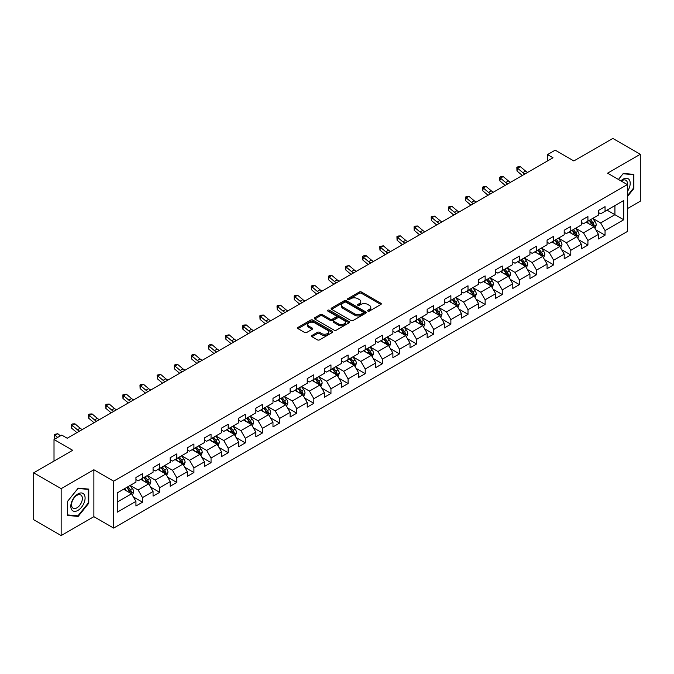 <?xml version="1.0" encoding="UTF-8"?>
<svg xmlns="http://www.w3.org/2000/svg" width="674" height="674" viewBox="0 0 674 674"><rect width="100%" height="100%" fill="white"/><g stroke="black" fill="none" stroke-linecap="round" stroke-linejoin="round"><path stroke-width="1.01" d="M367.886 311.085A1.07 0.615 0 0 0 369.394 311.085L380.852 304.479A1.525 0.876 0 0 0 381.299 303.856A1.525 0.876 0 0 0 380.852 303.233L361.449 292.027A1.525 0.876 0 0 0 359.293 292.027L347.843 298.641A1.07 0.615 0 0 0 347.523 299.079A1.07 0.615 0 0 0 347.843 299.509A1.07 0.615 0 0 0 349.351 299.509L350.834 298.658A4.878 2.814 0 0 1 357.726 298.658L359.343 299.593A4.878 2.814 0 0 1 360.775 301.581A4.878 2.814 0 0 1 359.343 303.57L357.86 304.429A1.07 0.615 0 0 0 357.549 304.867A1.07 0.615 0 0 0 357.86 305.297A1.07 0.615 0 0 0 359.377 305.297L360.851 304.446A4.878 2.814 0 0 1 367.751 304.446L369.369 305.381A4.878 2.814 0 0 1 370.801 307.369A4.878 2.814 0 0 1 369.369 309.358L367.886 310.217A1.07 0.615 0 0 0 367.574 310.655A1.07 0.615 0 0 0 367.886 311.085L367.886 310.217M311.969 335.467A1.525 0.876 0 0 0 311.523 336.09A1.525 0.876 0 0 0 311.969 336.714L317.42 339.856A1.525 0.876 0 0 0 319.569 339.856L332.29 332.509A1.525 0.876 0 0 0 332.737 331.886A1.525 0.876 0 0 0 332.29 331.263L312.888 320.066A1.525 0.876 0 0 0 310.731 320.066L298.018 327.404A1.525 0.876 0 0 0 297.571 328.027A1.525 0.876 0 0 0 298.018 328.651L304.589 332.451A1.525 0.876 0 0 0 306.746 332.451L312.188 329.308A1.525 0.876 0 0 0 312.635 328.685A1.525 0.876 0 0 0 312.188 328.061L308.928 326.182A4.078 2.351 0 0 1 307.732 324.514A4.078 2.351 0 0 1 310.251 322.341A4.078 2.351 0 0 1 314.691 322.846L327.471 330.226A4.078 2.351 0 0 1 328.659 331.886A4.078 2.351 0 0 1 326.149 334.06A4.078 2.351 0 0 1 321.7 333.554L319.569 332.324A1.525 0.876 0 0 0 317.42 332.324L311.969 335.467L311.969 336.714L317.42 333.588L317.42 332.324M627.342 208.679L640.3 201.197L640.3 154.287L612.843 138.431L573.86 160.943L555.199 150.159L547.507 154.599L553 157.767L67.189 438.252L61.705 435.075L54.013 439.515L54.013 461.075M61.157 488.65L61.157 535.569L93.88 516.672L93.88 469.761L61.157 488.65L33.7 472.803L72.682 450.291L54.013 439.515M93.88 469.761L113.645 481.169L627.342 184.592L627.342 231.502L113.645 528.087L113.645 481.169M640.3 154.287L607.577 173.176L627.342 184.592M350.935 320.504A1.525 0.876 0 0 0 353.092 320.504L365.813 313.157A1.525 0.876 0 0 0 366.26 312.534A1.525 0.876 0 0 0 365.813 311.91L346.411 300.714A1.525 0.876 0 0 0 344.254 300.714L331.541 308.052A1.525 0.876 0 0 0 331.094 308.675A1.525 0.876 0 0 0 331.541 309.299L350.935 320.504M328.246 311.321A1.07 0.615 0 0 1 329.325 311.472L349.031 322.846L336.334 330.176A1.525 0.876 0 0 1 334.178 330.176L314.775 318.979L314.775 317.732A1.525 0.876 0 0 0 314.328 318.355A1.525 0.876 0 0 0 314.775 318.979M314.775 317.732L320.217 314.589A1.525 0.876 0 0 1 322.374 314.589L330.243 319.131A1.525 0.876 0 0 0 332.4 319.131L336.006 317.05A1.525 0.876 0 0 0 336.452 316.426A1.525 0.876 0 0 0 336.006 315.803L327.817 311.076A1.07 0.615 0 0 1 327.505 310.638A1.07 0.615 0 0 1 328.162 310.065A1.07 0.615 0 0 1 329.325 310.2L349.056 321.591A1.525 0.876 0 0 1 349.503 322.214A1.525 0.876 0 0 1 349.056 322.838L349.056 321.591M61.157 535.569L33.7 519.713L33.7 472.803M133.351 496.923L142.526 502.223L142.526 497.589L153.065 491.506L153.065 496.131L159.654 492.332L159.654 487.698L170.193 481.615L170.193 486.24L176.782 482.441L176.782 477.807L187.33 471.724L187.33 476.349L193.918 472.55L193.918 467.916L204.458 461.833L204.458 466.459L211.046 462.659L211.046 458.025L221.586 451.942L221.586 456.568L228.174 452.768L228.174 448.143L238.722 442.051L238.722 446.677L245.311 442.877L245.311 438.252L255.85 432.16L255.85 436.794L262.439 432.986L262.439 428.361L272.978 422.269L272.978 426.903L279.567 423.095L279.567 418.47L290.106 412.378L290.106 417.012L296.703 413.204L296.703 408.579L307.243 402.488L307.243 407.121L313.831 403.313L313.831 398.688L324.371 392.605L324.371 397.23L330.959 393.422L330.959 388.797L341.499 382.714L341.499 387.339L348.087 383.531L348.087 378.906L358.635 372.823L358.635 377.448L365.224 373.649L365.224 369.015L375.763 362.932L375.763 367.557L382.352 363.758L382.352 359.124L392.891 353.041L392.891 357.667L399.48 353.867L399.48 349.233L410.028 343.15L410.028 347.776L416.616 343.976L416.616 339.342L427.156 333.259L427.156 337.885L433.744 334.085L433.744 329.46L444.284 323.368L444.284 327.994L450.872 324.194L450.872 319.569L461.42 313.477L461.42 318.111L468.009 314.303L468.009 309.678L478.548 303.586L478.548 308.22L485.137 304.412L485.137 299.787L495.676 293.696L495.676 298.329L502.265 294.521L502.265 289.896L512.804 283.805L512.804 288.438L519.401 284.63L519.401 280.005L529.941 273.922L529.941 278.547L536.529 274.739L536.529 270.114L547.069 264.031L547.069 268.656L553.657 264.848L553.657 260.223L564.197 254.14L564.197 258.765L570.785 254.966L570.785 250.332L581.333 244.249L581.333 248.874L587.922 245.075L587.922 240.441L598.461 234.358L598.461 238.984L605.05 235.184L605.05 230.55L623.72 219.775L623.72 200.498L614.932 205.57L614.932 214.703L623.72 219.775M142.526 502.223L135.937 506.022L135.937 501.397L117.268 512.173L117.268 492.896L135.937 482.121L135.937 477.495L142.526 473.687L142.526 478.313L153.065 472.23L153.065 467.604L159.654 463.796L159.654 468.43L170.193 462.339L170.193 457.713L176.782 453.905L176.782 458.539L187.33 452.448L187.33 447.822L193.918 444.014L193.918 448.648L204.458 442.557L204.458 437.931L211.046 434.123L211.046 438.757L221.586 432.666L221.586 428.041L228.174 424.241L228.174 428.866L238.722 422.775L238.722 418.15L245.311 414.35L245.311 418.975L255.85 412.892L255.85 408.259L262.439 404.459L262.439 409.084L272.978 403.001L272.978 398.368L279.567 394.568L279.567 399.193L290.106 393.111L290.106 388.477L296.703 384.677L296.703 389.302L307.243 383.22L307.243 378.586L313.831 374.786L313.831 379.411L324.371 373.329L324.371 368.703L330.959 364.895L330.959 369.521L341.499 363.438L341.499 358.812L348.087 355.004L348.087 359.63L358.635 353.547L358.635 348.921L365.224 345.113L365.224 349.747L375.763 343.656L375.763 339.03L382.352 335.222L382.352 339.856L392.891 333.765L392.891 329.139L399.48 325.331L399.48 329.965L410.028 323.874L410.028 319.249L416.616 315.44L416.616 320.074L427.156 313.983L427.156 309.358L433.744 305.558L433.744 310.183L444.284 304.092L444.284 299.467L450.872 295.667L450.872 300.292L461.42 294.209L461.42 289.576L468.009 285.776L468.009 290.401L478.548 284.318L478.548 279.685L485.137 275.885L485.137 280.51L495.676 274.428L495.676 269.794L502.265 265.994L502.265 270.619L512.804 264.537L512.804 259.903L519.401 256.103L519.401 260.728L529.941 254.646L529.941 250.012L536.529 246.212L536.529 250.838L547.069 244.755L547.069 240.129L553.657 236.321L553.657 240.947L564.197 234.864L564.197 230.238L570.785 226.43L570.785 231.056L581.333 224.973L581.333 220.347L587.922 216.539L587.922 221.173L598.461 215.082L598.461 210.457L605.05 206.648L605.05 211.282L623.72 200.498M140.765 479.332L148.676 483.898L138.128 489.981L130.225 485.415M135.937 479.585L138.128 480.857L142.526 478.313M138.128 489.981L142.526 497.589M148.676 483.898L153.065 491.506M157.893 469.441L165.804 474.007L155.264 480.09L147.353 475.524M153.065 469.694L155.264 470.966L159.654 468.43M155.264 480.09L159.654 487.698M165.804 474.007L170.193 481.615M175.029 459.55L182.932 464.116L172.392 470.199L164.49 465.633M170.193 459.803L172.392 461.075L176.782 458.539M172.392 470.199L176.782 477.807M182.932 464.116L187.33 471.724M192.157 449.659L200.068 454.225L189.52 460.308L181.618 455.75M187.33 449.912L189.52 451.184L193.918 448.648M189.52 460.308L193.918 467.916M200.068 454.225L204.458 461.833M209.285 439.768L217.197 444.334L206.657 450.417L198.746 445.859M204.458 440.021L206.657 441.293L211.046 438.757M206.657 450.417L211.046 458.025M217.197 444.334L221.586 451.942M226.422 429.877L234.325 434.444L223.785 440.535L215.874 435.968M221.586 430.13L223.785 431.402L228.174 428.866M223.785 440.535L228.174 448.143M234.325 434.444L238.722 442.051M243.55 419.986L251.453 424.553L240.913 430.644L233.01 426.078M238.722 420.239L240.913 421.511L245.311 418.975M240.913 430.644L245.311 438.252M251.453 424.553L255.85 432.16M260.678 410.095L268.589 414.662L258.049 420.753L250.138 416.187M255.85 410.356L258.049 411.62L262.439 409.084M258.049 420.753L262.439 428.361M268.589 414.662L272.978 422.269M277.814 400.213L285.717 404.771L275.177 410.862L267.266 406.296M272.978 400.466L275.177 401.729L279.567 399.193M275.177 410.862L279.567 418.47M285.717 404.771L290.106 412.378M294.942 390.322L302.845 394.88L292.305 400.971L284.403 396.405M290.106 390.575L292.305 391.838L296.703 389.302M292.305 400.971L296.703 408.579M302.845 394.88L307.243 402.488M312.07 380.431L319.982 384.997L309.433 391.08L301.531 386.514M307.243 380.684L309.433 381.947L313.831 379.411M309.433 391.08L313.831 398.688M319.982 384.997L324.371 392.605M329.207 370.54L337.11 375.106L326.57 381.189L318.659 376.623M324.371 370.793L326.57 372.056L330.959 369.521M326.57 381.189L330.959 388.797M337.11 375.106L341.499 382.714M346.335 360.649L354.238 365.215L343.698 371.298L335.795 366.732M341.499 360.902L343.698 362.165L348.087 359.63M343.698 371.298L348.087 378.906M354.238 365.215L358.635 372.823M363.463 350.758L371.374 355.324L360.826 361.407L352.923 356.841M358.635 351.011L360.826 352.283L365.224 349.747M360.826 361.407L365.224 369.015M371.374 355.324L375.763 362.932M380.591 340.867L388.502 345.433L377.962 351.516L370.051 346.95M375.763 341.12L377.962 342.392L382.352 339.856M377.962 351.516L382.352 359.124M388.502 345.433L392.891 353.041M397.727 330.976L405.63 335.542L395.09 341.625L387.188 337.067M392.891 331.229L395.09 332.501L399.48 329.965M395.09 341.625L399.48 349.233M405.63 335.542L410.028 343.15M414.855 321.085L422.767 325.652L412.218 331.734L404.316 327.176M410.028 321.338L412.218 322.61L416.616 320.074M412.218 331.734L416.616 339.342M422.767 325.652L427.156 333.259M431.983 311.194L439.895 315.761L429.355 321.852L421.444 317.286M427.156 311.447L429.355 312.719L433.744 310.183M429.355 321.852L433.744 329.46M439.895 315.761L444.284 323.368M449.12 301.303L457.023 305.87L446.483 311.961L438.572 307.395M444.284 301.556L446.483 302.828L450.872 300.292M446.483 311.961L450.872 319.569M457.023 305.87L461.42 313.477M466.248 291.412L474.159 295.979L463.611 302.07L455.708 297.504M461.42 291.673L463.611 292.937L468.009 290.401M463.611 302.07L468.009 309.678M474.159 295.979L478.548 303.586M483.376 281.53L491.287 286.088L480.747 292.179L472.836 287.613M478.548 281.783L480.747 283.046L485.137 280.51M480.747 292.179L485.137 299.787M491.287 286.088L495.676 293.696M500.512 271.639L508.415 276.197L497.875 282.288L489.964 277.722M495.676 271.892L497.875 273.155L502.265 270.619M497.875 282.288L502.265 289.896M508.415 276.197L512.804 283.805M517.64 261.748L525.543 266.306L515.003 272.397L507.101 267.831M512.804 262.001L515.003 263.264L519.401 260.728M515.003 272.397L519.401 280.005M525.543 266.306L529.941 273.922M534.768 251.857L542.68 256.423L532.131 262.506L524.229 257.94M529.941 252.11L532.131 253.373L536.529 250.838M532.131 262.506L536.529 270.114M542.68 256.423L547.069 264.031M551.905 241.966L559.808 246.532L549.268 252.615L541.357 248.049M547.069 242.219L549.268 243.483L553.657 240.947M549.268 252.615L553.657 260.223M559.808 246.532L564.197 254.14M569.033 232.075L576.936 236.641L566.396 242.724L558.493 238.158M564.197 232.328L566.396 233.6L570.785 231.056M566.396 242.724L570.785 250.332M576.936 236.641L581.333 244.249M586.161 222.184L594.072 226.75L583.524 232.833L575.621 228.267M581.333 222.437L583.524 223.709L587.922 221.173M583.524 232.833L587.922 240.441M594.072 226.75L598.461 234.358M607.03 210.136L614.932 214.703L600.66 222.942L592.749 218.376M598.461 212.546L600.66 213.818L605.05 211.282M600.66 222.942L605.05 230.55M93.88 516.672L113.645 528.087M547.507 154.599L547.507 160.943M117.268 502.029L131.54 493.789L123.637 489.223M131.54 493.789L135.937 501.397M595.883 229.885L605.05 235.184M578.747 239.776L587.922 245.075M561.619 249.666L570.785 254.966M544.491 259.557L553.657 264.848M527.363 269.448L536.529 274.739M510.226 279.339L519.401 284.63M493.098 289.23L502.265 294.521M475.97 299.121L485.137 304.412M458.834 309.012L468.009 314.303M441.706 318.903L450.872 324.194M424.578 328.794L433.744 334.085M407.441 338.677L416.616 343.976M390.313 348.568L399.48 353.867M373.185 358.458L382.352 363.758M356.049 368.349L365.224 373.649M338.921 378.24L348.087 383.531M321.793 388.131L330.959 393.422M304.656 398.022L313.831 403.313M287.528 407.913L296.703 413.204M270.4 417.804L279.567 423.095M253.272 427.695L262.439 432.986M236.136 437.586L245.311 442.877M219.008 447.477L228.174 452.768M201.88 457.36L211.046 462.659M184.743 467.251L193.918 472.55M167.615 477.141L176.782 482.441M150.487 487.032L159.654 492.332M627.342 196.639L633.88 188.518L633.88 174.389L623.281 173.437L618.446 179.453M67.577 515.467L78.176 516.41L88.774 503.225L88.774 489.097L78.176 488.153L67.577 501.338L67.577 515.467M633.324 188.198L633.88 188.518M88.218 502.914L88.774 503.225M77.055 515.762L78.176 516.41M368.316 311.236L369.369 310.63A4.878 2.814 0 0 0 370.801 308.641L370.801 307.369M360.775 301.581L360.775 302.853A4.878 2.814 0 0 1 359.343 304.842L358.29 305.448M380.827 304.488L361.449 293.3A1.525 0.876 0 0 0 359.293 293.3L348.264 299.66M365.813 311.91L365.813 313.157L346.411 301.977A1.525 0.876 0 0 0 344.254 301.977L331.557 309.307M363.118 312.972A1.07 0.615 0 0 0 363.429 312.534A1.07 0.615 0 0 0 363.118 312.096L346.091 302.264A1.07 0.615 0 0 0 344.583 302.264L343.015 303.165A4.878 2.814 0 0 0 341.583 305.162A4.878 2.814 0 0 0 343.015 307.15L354.659 313.873A4.878 2.814 0 0 0 361.559 313.873L363.118 312.972L363.118 314.236A1.07 0.615 0 0 0 363.429 313.806L363.429 312.534M341.583 305.162L341.583 306.426A4.878 2.814 0 0 0 343.015 308.422L343.015 307.15M363.118 314.236L361.559 315.137A4.878 2.814 0 0 1 354.659 315.137L343.015 308.422M314.792 318.987L320.217 315.853L320.217 314.589M336.452 316.426L336.452 317.69A1.525 0.876 0 0 1 336.006 318.313L332.4 320.403A1.525 0.876 0 0 1 330.243 320.403L322.374 315.853A1.525 0.876 0 0 0 320.217 315.853M338.407 323.849A4.078 2.351 0 0 0 342.855 324.354A4.078 2.351 0 0 0 345.366 322.18A4.078 2.351 0 0 0 344.178 320.512L339.671 317.917A1.525 0.876 0 0 0 337.522 317.917L333.908 319.998A1.525 0.876 0 0 0 333.462 320.622A1.525 0.876 0 0 0 333.908 321.245L338.407 323.849L338.407 325.112A4.078 2.351 0 0 0 342.855 325.626A4.078 2.351 0 0 0 345.366 323.453L345.366 322.18M333.462 320.622L333.462 321.894A1.525 0.876 0 0 0 333.908 322.517L333.908 321.245M338.407 325.112L333.908 322.517M328.659 331.886L328.659 333.158A4.078 2.351 0 0 1 326.149 335.332A4.078 2.351 0 0 1 321.7 334.818L319.569 333.588A1.525 0.876 0 0 0 317.42 333.588M307.732 324.514L307.732 325.778A4.078 2.351 0 0 0 308.928 327.446L308.928 326.182M312.172 329.316L308.928 327.446M332.274 332.526L312.888 321.329A1.525 0.876 0 0 0 310.731 321.329L298.034 328.668L298.018 327.404M594.94 228.25L596.246 224.964A4.111 2.376 -120 0 0 594.931 221.46L592.665 218.435M588.714 223.658L587.172 221.603M593.432 226.38L594.021 225.133A4.111 2.376 -120 0 0 592.842 222.664L590.576 219.631M589.548 220.23L592.058 223.591A2.098 1.213 60 0 1 592.438 224.223L594.021 225.133M589.261 220.398L591.528 223.423A4.111 2.376 60 0 1 592.707 225.9M524.962 173.959A7.768 4.482 60 0 1 522.822 172.654L517.59 168.247L516.975 170.985L522.215 175.392A11.643 6.723 -120 0 0 522.325 175.484M527.708 172.367A7.768 4.482 60 0 1 525.568 171.061L520.336 166.663L517.59 168.247L516.84 167.43L517.935 166.79L520.336 166.663M516.975 170.985L516.84 167.43M627.342 191.559A10.093 5.83 120 0 0 629.238 187.995A10.093 5.83 120 0 0 628.615 179.057A10.093 5.83 120 0 0 620.88 180.851M632.65 174.28L633.324 174.667L633.324 188.358L627.342 195.805M618.471 179.461L623.062 173.749L633.324 174.667M627.342 185.123A7.641 4.415 120 0 0 625.876 180.244A7.641 4.415 120 0 0 621.318 181.112M77.957 510.395A10.093 5.83 120 0 0 85.093 498.035A10.093 5.83 120 0 0 77.957 493.916A10.093 5.83 120 0 0 70.821 506.275A10.093 5.83 120 0 0 77.957 510.395M76.954 507.817A7.641 4.415 120 0 0 81.95 501.085A7.641 4.415 120 0 0 80.77 494.96A7.641 4.415 120 0 0 76.954 495.339A7.641 4.415 120 0 0 71.958 502.071A7.641 4.415 120 0 0 73.129 508.196A7.641 4.415 120 0 0 76.954 507.817M67.686 501.237L77.957 488.465L88.218 489.383L88.218 503.074L77.957 515.846L67.686 514.928L67.661 501.229M87.544 488.987L88.218 489.383M577.803 238.141L579.109 234.847A4.111 2.376 -120 0 0 577.803 231.351L575.529 228.317M571.586 233.549L570.044 231.494M576.304 236.271L576.893 235.024A4.111 2.376 -120 0 0 575.714 232.555L573.448 229.522M572.411 230.12L574.93 233.474A2.098 1.213 60 0 1 575.31 234.114L576.893 235.024M572.125 230.289L574.391 233.314A4.111 2.376 60 0 1 575.571 235.79M560.675 248.032L561.981 244.738A4.111 2.376 -120 0 0 560.667 241.233L558.401 238.208M554.449 243.44L552.907 241.385M559.167 246.162L559.757 244.915A4.111 2.376 -120 0 0 558.586 242.438L556.32 239.413M555.283 240.011L557.802 243.365A2.098 1.213 60 0 1 558.182 244.005L559.757 244.915M554.997 240.18L557.263 243.204A4.111 2.376 60 0 1 558.443 245.681M507.834 183.842A7.768 4.482 60 0 1 505.694 182.536L500.462 178.138L499.847 180.876L505.079 185.274A11.643 6.723 -120 0 0 505.197 185.367M510.58 182.258A7.768 4.482 60 0 1 508.44 180.952L503.2 176.554L500.462 178.138L499.704 177.321L500.807 176.681L503.2 176.554M499.847 180.876L499.704 177.321M490.706 193.733A7.768 4.482 60 0 1 488.557 192.427L483.325 188.029L482.719 190.767L487.951 195.165A11.643 6.723 -120 0 0 488.06 195.258M493.452 192.149A7.768 4.482 60 0 1 491.304 190.843L486.072 186.445L483.325 188.029L482.576 187.203L483.671 186.572L486.072 186.445M482.719 190.767L482.576 187.203M543.547 257.923L544.853 254.629A4.111 2.376 -120 0 0 543.539 251.124L541.273 248.099M537.321 253.323L535.779 251.276M542.039 256.053L542.629 254.806A4.111 2.376 -120 0 0 541.449 252.329L539.183 249.304M538.155 249.902L540.666 253.256A2.098 1.213 60 0 1 541.054 253.896L542.629 254.806M537.869 250.071L540.135 253.095A4.111 2.376 60 0 1 541.315 255.564M526.411 267.814L527.717 264.52A4.111 2.376 -120 0 0 526.411 261.015L524.145 257.99M520.193 263.214L518.651 261.158M524.911 265.944L525.501 264.697A4.111 2.376 -120 0 0 524.321 262.22L522.055 259.195M521.027 259.793L523.538 263.146A2.098 1.213 60 0 1 523.917 263.787L525.501 264.697M520.732 259.953L523.007 262.986A4.111 2.376 60 0 1 524.178 265.455M509.283 277.705L510.589 274.411A4.111 2.376 -120 0 0 509.274 270.906L507.008 267.881M503.057 273.105L501.523 271.049M507.783 275.834L508.365 274.588A4.111 2.376 -120 0 0 507.193 272.111L504.927 269.086M503.891 269.684L506.41 273.037A2.098 1.213 60 0 1 506.789 273.678L508.365 274.588M503.604 269.844L505.871 272.877A4.111 2.376 60 0 1 507.05 275.346M473.578 203.624A7.768 4.482 60 0 1 471.429 202.318L466.197 197.92L465.591 200.658L470.823 205.056A11.643 6.723 -120 0 0 470.932 205.149M476.316 202.04A7.768 4.482 60 0 1 474.176 200.734L468.944 196.336L466.197 197.92L465.448 197.094L466.543 196.463L468.944 196.336M465.591 200.658L465.448 197.094M456.441 213.515A7.768 4.482 60 0 1 454.301 212.209L449.069 207.811L448.454 210.549L453.686 214.947A11.643 6.723 -120 0 0 453.804 215.04M459.188 211.931A7.768 4.482 60 0 1 457.048 210.625L451.807 206.227L449.069 207.811L448.311 206.985L451.807 206.227M448.454 210.549L448.311 206.985M439.313 223.406A7.768 4.482 60 0 1 437.173 222.1L431.933 217.702L431.326 220.44L436.558 224.838A11.643 6.723 -120 0 0 436.668 224.931M442.06 221.822A7.768 4.482 60 0 1 439.911 220.516L434.679 216.118L431.933 217.702L431.183 216.876L432.278 216.244L434.679 216.118M431.326 220.44L431.183 216.876M422.185 233.297A7.768 4.482 60 0 1 420.037 231.991L414.805 227.593L414.198 230.331L419.43 234.729A11.643 6.723 -120 0 0 419.54 234.822M424.923 231.713A7.768 4.482 60 0 1 422.783 230.407L417.551 226.009L414.805 227.593L414.055 226.767L415.15 226.135L417.551 226.009M414.198 230.331L414.055 226.767M405.049 243.188A7.768 4.482 60 0 1 402.909 241.882L397.677 237.484L397.062 240.222L402.294 244.62A11.643 6.723 -120 0 0 402.412 244.713M407.795 241.604A7.768 4.482 60 0 1 405.655 240.298L400.423 235.9L397.677 237.484L396.927 236.658L398.022 236.026L400.423 235.9M397.062 240.222L396.927 236.658M387.921 253.079A7.768 4.482 60 0 1 385.781 251.773L380.54 247.375L379.934 250.113L385.166 254.511A11.643 6.723 -120 0 0 385.275 254.603M390.667 251.495A7.768 4.482 60 0 1 388.519 250.189L383.287 245.791L380.54 247.375L379.791 246.549L383.287 245.791M379.934 250.113L379.791 246.549M370.793 262.97A7.768 4.482 60 0 1 368.644 261.664L363.412 257.266L362.806 260.004L368.038 264.402A11.643 6.723 -120 0 0 368.147 264.494M373.539 261.386A7.768 4.482 60 0 1 371.391 260.08L366.159 255.682L363.412 257.266L362.663 256.44L363.758 255.808L366.159 255.682M362.806 260.004L362.663 256.44M353.656 272.86A7.768 4.482 60 0 1 351.516 271.555L346.284 267.157L345.669 269.895L350.91 274.293A11.643 6.723 -120 0 0 351.019 274.385M356.403 271.277A7.768 4.482 60 0 1 354.263 269.971L349.031 265.564L346.284 267.157L345.535 266.331L349.031 265.564M345.669 269.895L345.535 266.331M336.528 282.751A7.768 4.482 60 0 1 334.388 281.446L329.148 277.048L328.541 279.786L333.773 284.184A11.643 6.723 -120 0 0 333.883 284.276M339.275 281.159A7.768 4.482 60 0 1 337.135 279.862L331.894 275.455L329.148 277.048L328.398 276.222L329.502 275.582L331.894 275.455M328.541 279.786L328.398 276.222M319.4 292.642A7.768 4.482 60 0 1 317.252 291.337L312.02 286.93L311.413 289.668L316.645 294.075A11.643 6.723 -120 0 0 316.755 294.167M322.147 291.05A7.768 4.482 60 0 1 319.998 289.744L314.766 285.346L312.02 286.93L311.27 286.113L312.365 285.473L314.766 285.346M311.413 289.668L311.27 286.113M302.264 302.525A7.768 4.482 60 0 1 300.124 301.219L294.892 296.821L294.277 299.559L299.517 303.966A11.643 6.723 -120 0 0 299.627 304.058M305.01 300.941A7.768 4.482 60 0 1 302.87 299.635L297.638 295.237L294.892 296.821L294.142 296.004L295.237 295.364L297.638 295.237M294.277 299.559L294.142 296.004M285.136 312.416A7.768 4.482 60 0 1 282.996 311.11L277.764 306.712L277.149 309.45L282.381 313.848A11.643 6.723 -120 0 0 282.499 313.941M287.882 310.832A7.768 4.482 60 0 1 285.742 309.526L280.502 305.128L277.764 306.712L277.006 305.895L278.109 305.255L280.502 305.128M277.149 309.45L277.006 305.895M268.008 322.307A7.768 4.482 60 0 1 265.859 321.001L260.627 316.603L260.021 319.341L265.253 323.739A11.643 6.723 -120 0 0 265.362 323.832M270.754 320.723A7.768 4.482 60 0 1 268.606 319.417L263.374 315.019L260.627 316.603L259.878 315.777L260.973 315.146L263.374 315.019M260.021 319.341L259.878 315.777M250.88 332.198A7.768 4.482 60 0 1 248.731 330.892L243.499 326.494L242.893 329.232L248.125 333.63A11.643 6.723 -120 0 0 248.234 333.723M253.618 330.614A7.768 4.482 60 0 1 251.478 329.308L246.246 324.91L243.499 326.494L242.75 325.668L243.845 325.037L246.246 324.91M242.893 329.232L242.75 325.668M233.743 342.089A7.768 4.482 60 0 1 231.603 340.783L226.371 336.385L225.756 339.123L230.988 343.521A11.643 6.723 -120 0 0 231.106 343.614M236.49 340.505A7.768 4.482 60 0 1 234.35 339.199L229.109 334.801L226.371 336.385L225.613 335.559L229.109 334.801M225.756 339.123L225.613 335.559M216.615 351.98A7.768 4.482 60 0 1 214.467 350.674L209.235 346.276L208.628 349.014L213.86 353.412A11.643 6.723 -120 0 0 213.97 353.505M219.362 350.396A7.768 4.482 60 0 1 217.213 349.09L211.981 344.692L209.235 346.276L208.485 345.45L209.58 344.818L211.981 344.692M208.628 349.014L208.485 345.45M199.487 361.871A7.768 4.482 60 0 1 197.339 360.565L192.107 356.167L191.5 358.905L196.732 363.303A11.643 6.723 -120 0 0 196.842 363.396M202.225 360.287A7.768 4.482 60 0 1 200.085 358.981L194.853 354.583L192.107 356.167L191.357 355.341L192.452 354.709L194.853 354.583M191.5 358.905L191.357 355.341M182.351 371.762A7.768 4.482 60 0 1 180.211 370.456L174.979 366.058L174.364 368.796L179.596 373.194A11.643 6.723 -120 0 0 179.714 373.286M185.097 370.178A7.768 4.482 60 0 1 182.957 368.872L177.725 364.474L174.979 366.058L174.229 365.232L175.324 364.6L177.725 364.474M174.364 368.796L174.229 365.232M165.223 381.653A7.768 4.482 60 0 1 163.083 380.347L157.842 375.949L157.236 378.687L162.468 383.085A11.643 6.723 -120 0 0 162.577 383.177M167.969 380.069A7.768 4.482 60 0 1 165.821 378.763L160.589 374.365L157.842 375.949L157.093 375.123L160.589 374.365M157.236 378.687L157.093 375.123M492.155 287.596L493.461 284.302A4.111 2.376 -120 0 0 492.146 280.797L489.88 277.772M485.929 282.996L484.387 280.94M490.647 285.725L491.236 284.479A4.111 2.376 -120 0 0 490.057 282.002L487.791 278.977M486.763 279.575L489.273 282.928A2.098 1.213 60 0 1 489.661 283.569L491.236 284.479M486.476 279.735L488.743 282.76A4.111 2.376 60 0 1 489.922 285.237M475.018 297.487L476.333 294.193A4.111 2.376 -120 0 0 475.018 290.688L472.752 287.663M468.801 292.887L467.259 290.831M473.519 295.616L474.108 294.37A4.111 2.376 -120 0 0 472.929 291.893L470.663 288.868M469.635 289.466L472.145 292.819A2.098 1.213 60 0 1 472.525 293.46L474.108 294.37M469.348 289.626L471.615 292.651A4.111 2.376 60 0 1 472.786 295.128M457.89 307.378L459.196 304.084A4.111 2.376 -120 0 0 457.882 300.579L455.616 297.554M451.664 302.778L450.131 300.722M456.391 305.507L456.98 304.26A4.111 2.376 -120 0 0 455.801 301.784L453.535 298.759M452.498 299.357L455.017 302.71A2.098 1.213 60 0 1 455.397 303.342L456.98 304.26M452.212 299.517L454.478 302.542A4.111 2.376 60 0 1 455.658 305.019M440.762 317.26L442.068 313.974A4.111 2.376 -120 0 0 440.754 310.47L438.488 307.445M434.536 312.669L432.994 310.613M439.254 315.39L439.844 314.151A4.111 2.376 -120 0 0 438.664 311.674L436.398 308.65M435.37 309.24L437.881 312.601A2.098 1.213 60 0 1 438.269 313.233L439.844 314.151M435.084 309.408L437.35 312.433A4.111 2.376 60 0 1 438.53 314.91M423.634 327.151L424.94 323.865A4.111 2.376 -120 0 0 423.626 320.361L421.36 317.336M417.408 322.56L415.866 320.504M422.126 325.281L422.716 324.042A4.111 2.376 -120 0 0 421.536 321.565L419.27 318.541M418.242 319.131L420.753 322.492A2.098 1.213 60 0 1 421.132 323.124L422.716 324.042M417.956 319.299L420.222 322.324A4.111 2.376 60 0 1 421.393 324.801M406.498 337.042L407.804 333.756A4.111 2.376 -120 0 0 406.489 330.252L404.223 327.227M400.272 332.451L398.738 330.395M404.998 335.172L405.588 333.933A4.111 2.376 -120 0 0 404.408 331.456L402.142 328.432M401.106 329.022L403.625 332.383A2.098 1.213 60 0 1 404.004 333.015L405.588 333.933M400.819 329.19L403.086 332.215A4.111 2.376 60 0 1 404.265 334.692M389.37 346.933L390.676 343.647A4.111 2.376 -120 0 0 389.361 340.143L387.095 337.118M383.144 342.341L381.602 340.286M387.862 345.063L388.451 343.816A4.111 2.376 -120 0 0 387.272 341.347L385.006 338.323M383.978 338.912L386.497 342.274A2.098 1.213 60 0 1 386.876 342.906L388.451 343.816M383.691 339.081L385.958 342.106A4.111 2.376 60 0 1 387.137 344.583M372.242 356.824L373.548 353.538A4.111 2.376 -120 0 0 372.233 350.033L369.967 347M366.016 352.232L364.474 350.177M370.734 354.954L371.323 353.707A4.111 2.376 -120 0 0 370.144 351.238L367.878 348.205M366.85 348.803L369.36 352.157A2.098 1.213 60 0 1 369.74 352.797L371.323 353.707M366.563 348.972L368.83 351.997A4.111 2.376 60 0 1 370.009 354.473M355.105 366.715L356.411 363.421A4.111 2.376 -120 0 0 355.097 359.924L352.831 356.891M348.888 362.123L347.346 360.068M353.606 364.845L354.195 363.598A4.111 2.376 -120 0 0 353.016 361.121L350.75 358.096M349.713 358.694L352.232 362.048A2.098 1.213 60 0 1 352.612 362.688L354.195 363.598M349.427 358.863L351.693 361.887A4.111 2.376 60 0 1 352.873 364.364M337.977 376.606L339.283 373.312A4.111 2.376 -120 0 0 337.969 369.807L335.703 366.782M331.751 372.014L330.209 369.959M336.469 374.736L337.059 373.489A4.111 2.376 -120 0 0 335.888 371.012L333.622 367.987M332.585 368.585L335.104 371.938A2.098 1.213 60 0 1 335.483 372.579L337.059 373.489M332.299 368.754L334.565 371.778A4.111 2.376 60 0 1 335.745 374.255M320.849 386.497L322.155 383.203A4.111 2.376 -120 0 0 320.841 379.698L318.575 376.673M314.623 381.897L313.081 379.841M319.341 384.627L319.931 383.38A4.111 2.376 -120 0 0 318.751 380.903L316.485 377.878M315.457 378.476L317.968 381.829A2.098 1.213 60 0 1 318.347 382.47L319.931 383.38M315.171 378.645L317.437 381.669A4.111 2.376 60 0 1 318.617 384.138M303.713 396.388L305.019 393.094A4.111 2.376 -120 0 0 303.713 389.589L301.447 386.564M297.495 391.788L295.953 389.732M302.213 394.517L302.803 393.271A4.111 2.376 -120 0 0 301.623 390.794L299.357 387.769M298.329 388.367L300.84 391.72A2.098 1.213 60 0 1 301.219 392.361L302.803 393.271M298.034 388.527L300.301 391.56A4.111 2.376 60 0 1 301.48 394.029M286.585 406.279L287.891 402.985A4.111 2.376 -120 0 0 286.576 399.48L284.31 396.455M280.359 401.679L278.825 399.623M285.085 404.408L285.666 403.162A4.111 2.376 -120 0 0 284.495 400.685L282.229 397.66M281.193 398.258L283.712 401.611A2.098 1.213 60 0 1 284.091 402.252L285.666 403.162M280.906 398.418L283.173 401.443A4.111 2.376 60 0 1 284.352 403.92M269.457 416.17L270.763 412.876A4.111 2.376 -120 0 0 269.448 409.371L267.182 406.346M263.231 411.57L261.689 409.514M267.949 414.299L268.538 413.052A4.111 2.376 -120 0 0 267.359 410.576L265.093 407.551M264.065 408.149L266.575 411.502A2.098 1.213 60 0 1 266.963 412.143L268.538 413.052M263.778 408.309L266.045 411.334A4.111 2.376 60 0 1 267.224 413.811M252.32 426.061L253.635 422.767A4.111 2.376 -120 0 0 252.32 419.262L250.054 416.237M246.103 421.461L244.561 419.405M250.821 424.19L251.41 422.943A4.111 2.376 -120 0 0 250.231 420.466L247.965 417.442M246.937 418.04L249.447 421.393A2.098 1.213 60 0 1 249.827 422.034L251.41 422.943M246.65 418.2L248.917 421.225A4.111 2.376 60 0 1 250.088 423.702M235.192 435.943L236.498 432.657A4.111 2.376 -120 0 0 235.184 429.153L232.918 426.128M228.966 431.352L227.433 429.296M233.693 434.073L234.274 432.834A4.111 2.376 -120 0 0 233.103 430.357L230.837 427.333M229.8 427.923L232.319 431.284A2.098 1.213 60 0 1 232.698 431.916L234.274 432.834M229.514 428.091L231.78 431.116A4.111 2.376 60 0 1 232.96 433.593M218.064 445.834L219.37 442.548A4.111 2.376 -120 0 0 218.056 439.044L215.79 436.019M211.838 441.243L210.296 439.187M216.556 443.964L217.146 442.725A4.111 2.376 -120 0 0 215.966 440.248L213.7 437.224M212.672 437.814L215.183 441.175A2.098 1.213 60 0 1 215.57 441.807L217.146 442.725M212.386 437.982L214.652 441.007A4.111 2.376 60 0 1 215.832 443.484M200.936 455.725L202.242 452.439A4.111 2.376 -120 0 0 200.928 448.935L198.662 445.91M194.71 451.133L193.168 449.078M199.428 453.855L200.018 452.616A4.111 2.376 -120 0 0 198.838 450.139L196.572 447.115M195.544 447.704L198.055 451.066A2.098 1.213 60 0 1 198.434 451.698L200.018 452.616M195.258 447.873L197.524 450.898A4.111 2.376 60 0 1 198.695 453.375M148.095 391.543A7.768 4.482 60 0 1 145.946 390.238L140.714 385.84L140.108 388.578L145.34 392.976A11.643 6.723 -120 0 0 145.449 393.068M150.841 389.96A7.768 4.482 60 0 1 148.693 388.654L143.461 384.256L140.714 385.84L139.965 385.014L141.06 384.382L143.461 384.256M140.108 388.578L139.965 385.014M130.958 401.434A7.768 4.482 60 0 1 128.818 400.129L123.586 395.731L122.971 398.469L128.212 402.867A11.643 6.723 -120 0 0 128.321 402.959M133.705 399.851A7.768 4.482 60 0 1 131.565 398.545L126.333 394.138L123.586 395.731L122.837 394.905L126.333 394.138M122.971 398.469L122.837 394.905M183.8 465.616L185.106 462.33A4.111 2.376 -120 0 0 183.791 458.826L181.525 455.801M177.574 461.024L176.04 458.969M182.3 463.746L182.89 462.499A4.111 2.376 -120 0 0 181.71 460.03L179.444 457.006M178.408 457.595L180.927 460.957A2.098 1.213 60 0 1 181.306 461.589L182.89 462.499M178.121 457.764L180.388 460.789A4.111 2.376 60 0 1 181.567 463.265M113.83 411.325A7.768 4.482 60 0 1 111.69 410.019L106.45 405.613L105.843 408.36L111.075 412.758A11.643 6.723 -120 0 0 111.185 412.85M116.577 409.733A7.768 4.482 60 0 1 114.428 408.427L109.196 404.029L106.45 405.613L105.7 404.796L106.804 404.156L109.196 404.029M105.843 408.36L105.7 404.796M166.672 475.507L167.978 472.221A4.111 2.376 -120 0 0 166.663 468.716L164.397 465.692M160.446 470.915L158.904 468.86M165.164 473.637L165.753 472.39A4.111 2.376 -120 0 0 164.574 469.921L162.308 466.888M161.28 467.486L163.79 470.848A2.098 1.213 60 0 1 164.178 471.48L165.753 472.39M160.993 467.655L163.26 470.679A4.111 2.376 60 0 1 164.439 473.156M96.702 421.216A7.768 4.482 60 0 1 94.554 419.91L89.322 415.504L88.715 418.242L93.947 422.649A11.643 6.723 -120 0 0 94.057 422.741M99.449 419.624A7.768 4.482 60 0 1 97.3 418.318L92.068 413.92L89.322 415.504L88.572 414.687L89.667 414.047L92.068 413.92M88.715 418.242L88.572 414.687M149.544 485.398L150.85 482.104A4.111 2.376 -120 0 0 149.535 478.607L147.269 475.574M143.318 480.806L141.776 478.751M148.036 483.528L148.625 482.281A4.111 2.376 -120 0 0 147.446 479.812L145.18 476.779M144.152 477.377L146.662 480.731A2.098 1.213 60 0 1 147.042 481.371L148.625 482.281M143.865 477.546L146.132 480.57A4.111 2.376 60 0 1 147.311 483.047M79.566 431.099A7.768 4.482 60 0 1 77.426 429.793L72.194 425.395L71.579 428.133L76.819 432.539A11.643 6.723 -120 0 0 76.929 432.624M82.312 429.515A7.768 4.482 60 0 1 80.172 428.209L74.94 423.811L72.194 425.395L71.444 424.578L72.539 423.938L74.94 423.811M71.579 428.133L71.444 424.578M132.407 495.289L133.713 491.995A4.111 2.376 -120 0 0 132.399 488.49L130.133 485.465M126.181 490.697L124.648 488.642M130.908 493.419L131.497 492.172A4.111 2.376 -120 0 0 130.318 489.695L128.052 486.67M127.015 487.268L129.534 490.621A2.098 1.213 60 0 1 129.913 491.262L131.497 492.172M126.729 487.437L128.995 490.461A4.111 2.376 60 0 1 130.175 492.938M60.365 435.851L57.804 433.702L55.066 435.286L54.451 438.024L55.327 438.757M57.619 437.434L54.308 434.46L57.804 433.702M54.451 438.024L54.308 434.46M369.369 310.63L369.369 309.358M357.86 305.297L357.86 304.429M359.343 304.842L359.343 303.57M347.843 299.509L347.843 298.641M359.293 293.3L359.293 292.027M361.449 293.3L361.449 292.027M380.852 304.479L380.852 303.233M331.541 309.299L331.541 308.052M344.254 301.977L344.254 300.714M346.411 301.977L346.411 300.714M354.659 315.137L354.659 313.873M361.559 315.137L361.559 313.873M322.374 315.853L322.374 314.589M330.243 320.403L330.243 319.131M332.4 320.403L332.4 319.131M336.006 318.313L336.006 317.05M329.325 311.472L329.325 310.2M319.569 333.588L319.569 332.324M321.7 334.818L321.7 333.554M312.188 329.308L312.188 328.061M310.731 321.329L310.731 320.066M312.888 321.329L312.888 320.066M332.29 332.509L332.29 331.263M593.659 226.515L596.212 225.04M592.842 222.664L594.931 221.46M589.919 224.349L591.528 223.423M522.822 172.654L525.568 171.061M576.531 236.406L579.084 234.931M575.714 232.555L577.803 231.351M572.782 234.24L574.391 233.314M559.403 246.296L561.956 244.822M558.586 242.438L560.667 241.233M555.654 244.131L557.263 243.204M505.694 182.536L508.44 180.952M488.557 192.427L491.304 190.843M542.275 256.187L544.828 254.713M541.449 252.329L543.539 251.124M538.526 254.022L540.135 253.095M525.139 266.078L527.691 264.604M524.321 262.22L526.411 261.015M521.39 263.913L523.007 262.986M508.011 275.969L510.563 274.495M507.193 272.111L509.274 270.906M504.262 273.804L505.871 272.877M471.429 202.318L474.176 200.734M454.301 212.209L457.048 210.625M437.173 222.1L439.911 220.516M420.037 231.991L422.783 230.407M402.909 241.882L405.655 240.298M385.781 251.773L388.519 250.189M368.644 261.664L371.391 260.08M351.516 271.555L354.263 269.971M334.388 281.446L337.135 279.862M317.252 291.337L319.998 289.744M300.124 301.219L302.87 299.635M282.996 311.11L285.742 309.526M265.859 321.001L268.606 319.417M248.731 330.892L251.478 329.308M231.603 340.783L234.35 339.199M214.467 350.674L217.213 349.09M197.339 360.565L200.085 358.981M180.211 370.456L182.957 368.872M163.083 380.347L165.821 378.763M490.883 285.852L493.435 284.386M490.057 282.002L492.146 280.797M487.134 283.695L488.743 282.76M473.746 295.743L476.299 294.268M472.929 291.893L475.018 290.688M470.005 293.586L471.615 292.651M456.618 305.634L459.171 304.159M455.801 301.784L457.882 300.579M452.869 303.477L454.478 302.542M439.49 315.525L442.043 314.05M438.664 311.674L440.754 310.47M435.741 313.359L437.35 312.433M422.354 325.416L424.906 323.941M421.536 321.565L423.626 320.361M418.613 323.25L420.222 322.324M405.226 335.307L407.778 333.832M404.408 331.456L406.489 330.252M401.477 333.141L403.086 332.215M388.098 345.198L390.65 343.723M387.272 341.347L389.361 340.143M384.349 343.032L385.958 342.106M370.961 355.088L373.514 353.614M370.144 351.238L372.233 350.033M367.22 352.923L368.83 351.997M353.833 364.979L356.386 363.505M353.016 361.121L355.097 359.924M350.084 362.814L351.693 361.887M336.705 374.87L339.258 373.396M335.888 371.012L337.969 369.807M332.956 372.705L334.565 371.778M319.577 384.761L322.13 383.287M318.751 380.903L320.841 379.698M315.828 382.596L317.437 381.669M302.441 394.652L304.993 393.178M301.623 390.794L303.713 389.589M298.692 392.487L300.301 391.56M285.313 404.543L287.865 403.069M284.495 400.685L286.576 399.48M281.563 402.378L283.173 401.443M268.185 414.426L270.737 412.951M267.359 410.576L269.448 409.371M264.435 412.269L266.045 411.334M251.048 424.317L253.601 422.842M250.231 420.466L252.32 419.262M247.307 422.16L248.917 421.225M233.92 434.208L236.473 432.733M233.103 430.357L235.184 429.153M230.171 432.051L231.78 431.116M216.792 444.099L219.345 442.624M215.966 440.248L218.056 439.044M213.043 441.933L214.652 441.007M199.656 453.99L202.208 452.515M198.838 450.139L200.928 448.935M195.915 451.824L197.524 450.898M145.946 390.238L148.693 388.654M128.818 400.129L131.565 398.545M182.528 463.881L185.08 462.406M181.71 460.03L183.791 458.826M178.779 461.715L180.388 460.789M111.69 410.019L114.428 408.427M165.4 473.771L167.952 472.297M164.574 469.921L166.663 468.716M161.65 471.606L163.26 470.679M94.554 419.91L97.3 418.318M148.263 483.662L150.816 482.188M147.446 479.812L149.535 478.607M144.522 481.497L146.132 480.57M77.426 429.793L80.172 428.209M131.135 493.553L133.688 492.079M130.318 489.695L132.399 488.49M127.386 491.388L128.995 490.461"/></g></svg>
